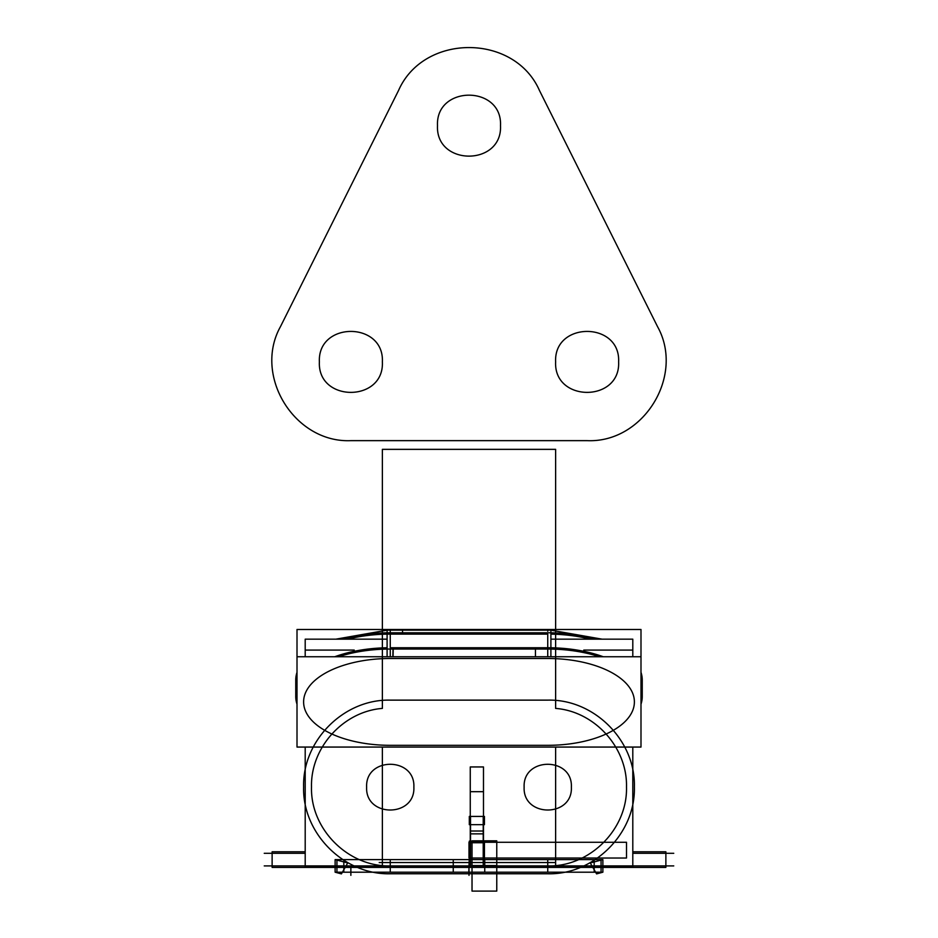 <?xml version="1.0" encoding="UTF-8"?>
<svg xmlns="http://www.w3.org/2000/svg" width="938" height="938" viewBox="0 0 938 938"><rect width="100%" height="100%" fill="white"/><g stroke="black" fill="none" stroke-linecap="round" stroke-linejoin="round"><path stroke-width="1.41" d="M264.246 865.903L673.754 865.903M379.21 862.526L394.359 862.526M387.101 639.165L305.202 639.165L305.202 656.752M305.202 747.058L305.202 866.689L632.798 866.689L632.798 747.058M305.202 650.081L354.224 650.081M583.776 650.081L632.798 650.081L632.798 656.752M555.624 862.526L382.376 862.526L382.376 747.058L382.376 862.526L555.624 862.526L382.376 862.526L382.376 747.058L382.376 862.526L555.624 862.526M382.376 866.431L382.376 862.526M382.376 850.098L382.376 867.416M349.358 866.689L349.358 867.416L397.079 867.416L397.079 866.689M349.358 867.416L272.126 867.416L272.126 851.786L305.202 851.786M397.079 867.416L540.921 867.416L540.921 866.689M632.798 851.786L665.874 851.786L665.874 867.416L540.921 867.416M588.642 866.689L588.642 867.416M555.624 747.058L555.624 866.431M550.899 639.165L632.798 639.165L632.798 650.081M264.246 853.299L305.202 853.299M632.798 853.299L673.754 853.299M500.435 866.689L500.435 867.416L500.505 866.689M437.565 866.689L437.565 867.416L437.495 866.689M297.006 656.752L297.006 747.058L640.994 747.058L640.994 656.752L297.006 656.752L297.006 629.48L640.994 629.48L640.994 656.752M547.745 745.323L390.255 745.323A86.624 43.312 0 0 1 303.619 701.999L303.619 701.812A86.624 43.312 0 0 1 390.255 658.499L547.745 658.499A86.624 43.312 0 0 1 634.381 701.812L634.381 701.999A86.624 43.312 0 0 1 547.745 745.323A86.624 43.312 180 0 0 634.381 701.999L634.381 701.812A86.624 43.312 180 0 0 547.745 658.499L390.255 658.499A86.624 43.312 180 0 0 303.619 701.812L303.619 701.999A86.624 43.312 180 0 0 390.255 745.323L547.745 745.323A86.624 43.312 180 0 0 634.381 701.999A86.624 43.312 0 0 1 547.745 745.323L390.255 745.323A86.624 43.312 0 0 1 303.619 701.999A86.624 43.312 180 0 0 390.255 745.323L547.745 745.323A86.624 43.312 180 0 0 634.381 701.999L634.381 701.812A86.624 43.312 180 0 0 547.745 658.499A86.624 43.312 0 0 1 634.381 701.812L634.381 701.999M387.406 745.323L402.543 745.323M640.994 698.88A7.879 6.824 0 0 0 642.237 695.621A7.879 6.824 180 0 1 640.994 698.892A7.879 6.824 0 0 0 642.237 695.621A7.879 6.824 180 0 1 640.994 698.88A7.879 6.824 0 0 0 642.237 695.621M642.249 694.917L642.249 695.445A7.879 6.824 180 0 1 640.994 698.681A7.879 6.824 0 0 0 642.225 695.492A7.879 6.824 180 0 1 640.994 698.693A7.879 6.824 0 0 0 642.225 695.492A7.879 6.824 180 0 1 640.994 698.693M547.745 656.752L547.745 649.049M550.899 647.759A94.504 47.252 0 0 1 603.286 656.752A94.504 47.252 180 0 0 550.899 647.759A94.504 47.252 0 0 1 603.286 656.752A94.504 47.252 180 0 0 550.899 647.759A94.504 47.252 180 0 1 603.286 656.752M640.994 687.296A94.504 47.252 0 0 1 642.249 694.988A94.504 47.252 180 0 0 640.994 687.296A94.504 47.252 0 0 1 642.249 694.988A94.504 47.252 180 0 0 640.994 687.296A94.504 47.252 180 0 1 642.249 694.988M550.899 646.505L550.899 656.752M387.101 646.505L387.101 656.752M550.594 658.499L535.457 658.499M535.457 656.752L535.457 649.049M535.457 647.736L550.594 647.736M393.057 656.752L393.221 649.073A94.504 47.252 180 0 0 338.512 656.752M297.006 698.693A7.879 6.824 180 0 1 295.775 695.492A7.879 6.824 0 0 0 297.006 698.681A7.879 6.824 180 0 1 295.775 695.492A7.879 6.824 0 0 0 297.006 698.693A7.879 6.824 180 0 1 295.775 695.492M295.751 694.988A94.504 47.252 0 0 1 297.006 687.296A94.504 47.252 180 0 0 295.751 694.988A94.504 47.252 0 0 1 297.006 687.296A94.504 47.252 180 0 0 295.751 694.988A94.504 47.252 180 0 1 297.006 687.296M334.714 656.752A94.504 47.252 0 0 1 387.101 647.759A94.504 47.252 180 0 0 334.714 656.752A94.504 47.252 0 0 1 387.101 647.759A94.504 47.252 180 0 0 334.714 656.752A94.504 47.252 180 0 1 387.101 647.759M390.255 649.049L390.255 656.752L390.255 649.049M295.763 695.621A7.879 6.824 0 0 0 297.006 698.892A7.879 6.824 180 0 1 295.763 695.621A7.879 6.824 0 0 0 297.006 698.88A7.879 6.824 180 0 1 295.763 695.621A7.879 6.824 0 0 0 297.006 698.88M297.006 704.18A94.504 47.252 180 0 1 295.751 696.488A94.504 47.252 180 0 1 295.798 695.011L295.798 694.812M390.255 630.16L390.255 632.787L390.255 630.16M347.646 639.165A94.504 47.252 0 0 1 387.101 634.123A94.504 47.252 180 0 0 347.646 639.165A94.504 47.252 0 0 1 387.101 634.123A94.504 47.252 180 0 0 347.646 639.165A94.504 47.252 0 0 1 381.731 634.287M297.006 673.66A94.504 47.252 180 0 0 295.751 681.351A94.504 47.252 0 0 1 297.006 673.66A94.504 47.252 180 0 0 295.751 681.351A94.504 47.252 0 0 1 297.006 673.66M387.101 635.472L387.101 630.16L335.921 639.165M550.899 635.472L550.899 630.16L387.101 630.16M387.406 630.16L402.543 630.16L402.543 632.787M402.543 634.1L387.406 634.1M642.249 681.351A94.504 47.252 180 0 0 640.994 673.66A94.504 47.252 0 0 1 642.249 681.351A94.504 47.252 180 0 0 640.994 673.66A94.504 47.252 0 0 1 642.249 681.351M590.354 639.165A94.504 47.252 180 0 0 550.899 634.123A94.504 47.252 0 0 1 590.354 639.165A94.504 47.252 180 0 0 550.899 634.123A94.504 47.252 0 0 1 590.354 639.165A94.504 47.252 0 0 0 550.899 634.123M547.745 631.215L547.745 630.16M640.994 704.18A94.504 47.252 180 0 0 642.249 696.488A94.504 47.252 180 0 0 642.202 695.011L642.202 694.812M642.202 697.778A94.504 47.252 180 0 0 642.249 696.301L642.249 680.038A94.504 47.252 180 0 0 640.994 672.347M640.994 688.609A94.504 47.252 180 0 1 642.249 696.301L642.249 696.5M599.488 656.752A94.504 47.252 180 0 0 544.779 649.073M595.184 639.165A94.504 47.252 180 0 0 544.779 632.81M547.745 647.736L547.745 634.1L390.255 634.1L390.255 647.736L547.745 647.736L547.745 634.1L390.255 634.1L390.255 647.736L547.745 647.736L547.745 634.1L390.255 634.1L390.255 647.736L547.745 647.736L547.745 634.1L390.255 634.1L390.255 647.736L547.745 647.736L547.745 634.1M387.101 649.049L387.101 632.787L550.899 632.787L550.899 649.049L387.101 649.049M297.006 688.609A94.504 47.252 180 0 0 295.751 696.301A94.504 47.252 180 0 0 295.798 697.778M393.221 632.81A94.504 47.252 180 0 0 342.816 639.165M297.006 672.347A94.504 47.252 180 0 0 295.751 680.038L295.751 696.5M382.376 440.649L587.129 440.649C643.386 443.123 684.939 375.904 657.561 326.682L539.432 90.435C514.352 33.276 423.648 33.276 398.568 90.435L280.439 326.682C253.061 375.904 294.614 443.123 350.871 440.649L587.129 440.649C643.386 443.123 684.939 375.904 657.561 326.682L539.432 90.435C514.352 33.276 423.648 33.276 398.568 90.435L280.439 326.682C253.061 375.904 294.614 443.123 350.871 440.649L587.129 440.649C643.386 443.123 684.939 375.904 657.561 326.682L539.432 90.435C514.352 33.276 423.648 33.276 398.568 90.435L280.439 326.682C253.061 375.904 294.614 443.123 350.871 440.649L587.129 440.649C643.386 443.123 684.939 375.904 657.561 326.682L539.432 90.435C514.352 33.276 423.648 33.276 398.568 90.435L280.439 326.682C253.061 375.904 294.614 443.123 350.871 440.649L382.376 440.649M618.623 361.904C620.569 402.531 553.678 402.531 555.624 361.904C553.678 321.265 620.569 321.265 618.623 361.904C620.569 402.531 553.678 402.531 555.624 361.904C553.678 321.265 620.569 321.265 618.623 361.904C620.569 402.531 553.678 402.531 555.624 361.904C553.678 321.265 620.569 321.265 618.623 361.904C620.569 402.531 553.678 402.531 555.624 361.904C553.678 321.265 620.569 321.265 618.623 361.904M382.376 361.904C384.322 402.531 317.431 402.531 319.377 361.904C317.431 321.265 384.322 321.265 382.376 361.904C384.322 402.531 317.431 402.531 319.377 361.904C317.431 321.265 384.322 321.265 382.376 361.904C384.322 402.531 317.431 402.531 319.377 361.904C317.431 321.265 384.322 321.265 382.376 361.904C384.322 402.531 317.431 402.531 319.377 361.904C317.431 321.265 384.322 321.265 382.376 361.904M500.505 125.645C502.451 166.284 435.549 166.284 437.495 125.645C435.549 85.018 502.451 85.018 500.505 125.645C502.451 166.284 435.549 166.284 437.495 125.645C435.549 85.018 502.451 85.018 500.505 125.645C502.451 166.284 435.549 166.284 437.495 125.645C435.549 85.018 502.451 85.018 500.505 125.645C502.451 166.284 435.549 166.284 437.495 125.645C435.549 85.018 502.451 85.018 500.505 125.645M469.305 824.666L484.442 824.666L484.442 816.423L469.305 816.423L469.305 824.666L484.442 824.666L484.442 816.423L469.305 816.423L469.305 824.666L484.442 824.666L484.442 816.423L469.305 816.423L469.305 824.666L484.442 824.666L484.442 816.423L469.305 816.423L469.305 824.666M555.624 449.349L382.376 449.349L382.376 708.401C343.261 711.461 310.63 747.539 311.498 786.759L311.498 787.146C310.419 829.227 348.174 866.982 390.255 865.903L547.745 865.903C589.826 866.982 627.581 829.227 626.502 787.146L626.502 786.759C627.37 747.539 594.739 711.461 555.624 708.401L555.624 449.349L382.376 449.349L382.376 708.401C343.261 711.461 310.63 747.539 311.498 786.759L311.498 787.146C310.419 829.227 348.174 866.982 390.255 865.903L547.745 865.903C589.826 866.982 627.581 829.227 626.502 787.146L626.502 786.759C627.37 747.539 594.739 711.461 555.624 708.401L555.624 449.349L382.376 449.349L382.376 708.401C343.261 711.461 310.63 747.539 311.498 786.759L311.498 787.146C310.419 829.227 348.174 866.982 390.255 865.903L547.745 865.903C589.826 866.982 627.581 829.227 626.502 787.146L626.502 786.759C627.37 747.539 594.739 711.461 555.624 708.401L555.624 449.349L382.376 449.349L382.376 708.401C343.261 711.461 310.63 747.539 311.498 786.759L311.498 787.146C310.419 829.227 348.174 866.982 390.255 865.903L547.745 865.903C589.826 866.982 627.581 829.227 626.502 787.146L626.502 786.759C627.37 747.539 594.739 711.461 555.624 708.401L555.624 449.349M571.371 787.146C572.837 817.631 522.665 817.631 524.131 787.146C522.665 756.673 572.837 756.673 571.371 787.146C572.837 817.631 522.665 817.631 524.131 787.146C522.665 756.673 572.837 756.673 571.371 787.146C572.837 817.631 522.665 817.631 524.131 787.146C522.665 756.673 572.837 756.673 571.371 787.146C572.837 817.631 522.665 817.631 524.131 787.146C522.665 756.673 572.837 756.673 571.371 787.146M413.869 787.146C415.335 817.631 365.163 817.631 366.629 787.146C365.163 756.673 415.335 756.673 413.869 787.146C415.335 817.631 365.163 817.631 366.629 787.146C365.163 756.673 415.335 756.673 413.869 787.146C415.335 817.631 365.163 817.631 366.629 787.146C365.163 756.673 415.335 756.673 413.869 787.146C415.335 817.631 365.163 817.631 366.629 787.146C365.163 756.673 415.335 756.673 413.869 787.146M343.824 859.607L343.824 872.199L602.876 872.199L602.876 859.607L343.824 859.607L343.824 872.199L602.876 872.199L602.876 859.607L343.824 859.607M341.42 873.888L347.728 862.972L335.124 859.607L335.124 872.199L341.42 873.888L347.728 862.972L335.124 859.607L335.124 872.199L341.42 873.888M484.747 872.199L484.747 859.607L453.253 859.607L453.253 872.199L484.747 872.199L484.747 859.607L453.253 859.607L453.253 872.199L484.747 872.199L484.747 859.607L453.253 859.607L453.253 872.199L484.747 872.199L484.747 859.607L453.253 859.607L453.253 872.199L484.747 872.199M470.524 833.859L470.524 865.903L483.222 865.903L483.222 833.859L470.524 833.859L470.524 865.903L483.222 865.903L483.222 833.859L470.524 833.859L470.524 865.903L483.222 865.903L483.222 831.021L470.524 831.021L470.524 865.903L483.222 865.903L483.222 831.021L470.524 831.021L470.524 865.903L483.222 865.903L483.222 833.859L470.524 833.859L470.524 865.903L483.222 865.903L483.222 833.859L470.524 833.859M601.07 859.607L336.93 859.607L336.93 872.199L601.07 872.199L601.07 859.607L336.93 859.607L336.93 872.199L601.07 872.199L601.07 859.607L336.93 859.607L336.93 872.199L601.07 872.199L601.07 859.607L336.93 859.607L336.93 872.199L601.07 872.199L601.07 859.607M539.432 867.416L539.432 866.689M587.129 867.416L587.129 866.689M590.272 862.972L596.58 873.888L602.876 872.199L602.876 859.607L590.272 862.972L596.58 873.888L602.876 872.199L602.876 859.607L590.272 862.972M594.176 872.199L594.176 859.607L335.124 859.607L335.124 872.199L594.176 872.199L594.176 859.607L335.124 859.607L335.124 872.199L594.176 872.199M483.222 865.903L483.222 842.734L470.524 842.734L470.524 865.903L483.222 865.903L483.222 842.734L470.524 842.734L470.524 865.903L483.222 865.903L483.222 841.163L470.524 841.163L470.524 865.903L483.222 865.903L483.222 841.163L470.524 841.163L470.524 865.903L483.222 865.903L483.222 841.163L470.524 841.163L470.524 865.903L483.222 865.903L483.222 841.163L470.524 841.163L470.524 865.903L483.222 865.903L483.222 842.734L470.524 842.734L470.524 865.903L483.222 865.903L483.222 842.734L470.524 842.734L470.524 865.903L483.222 865.903L483.222 816.423L470.524 816.423L470.524 865.903L483.222 865.903L483.222 816.423L470.524 816.423L470.524 865.903L483.222 865.903L483.222 816.423L470.524 816.423L470.524 865.903L483.222 865.903L483.222 816.423L470.524 816.423L470.524 865.903L483.222 865.903L483.222 816.423L470.524 816.423L470.524 865.903L483.222 865.903L483.222 816.423L470.524 816.423L470.524 865.903L483.222 865.903L483.222 816.423L470.524 816.423L470.524 865.903L483.222 865.903L483.222 816.423L470.524 816.423L470.524 865.903L483.222 865.903L483.222 816.423L470.524 816.423L470.524 865.903L483.222 865.903L483.222 816.423L470.524 816.423L470.524 865.903L483.222 865.903L483.222 816.423L470.524 816.423L470.524 865.903L483.222 865.903L483.222 816.423L470.524 816.423L470.524 865.903L483.222 865.903L483.222 816.423L470.524 816.423L470.524 865.903L483.222 865.903L483.222 816.423L470.524 816.423L470.524 865.903L483.222 865.903L483.222 816.423L470.524 816.423L470.524 865.903L483.222 865.903L483.222 816.423L470.524 816.423L470.524 865.903L483.222 865.903L483.222 816.423L470.524 816.423L470.524 865.903L483.222 865.903L483.222 816.423L470.524 816.423L470.524 865.903L483.222 865.903L483.222 816.423L470.524 816.423L470.524 865.903L483.222 865.903L483.222 816.423L470.524 816.423L470.524 865.903L483.222 865.903M469.199 859.607L468.801 872.199L469.199 859.607M547.745 859.607L390.255 859.607L390.255 872.199L547.745 872.199L547.745 859.607L390.255 859.607L390.255 872.199L547.745 872.199L547.745 859.607M350.871 867.416L350.871 875.353L350.871 867.416M469 867.416L469 875.353L469 867.416M390.255 658.499A86.624 43.312 180 0 0 303.619 701.812A86.624 43.312 0 0 1 390.255 658.499L547.745 658.499L390.255 658.499A86.624 43.312 180 0 0 303.619 701.812L303.619 702.011M390.255 631.215L390.255 632.787M303.619 701.999L303.619 701.999A86.624 43.312 180 0 0 390.255 745.323M547.745 700.135L390.255 700.135C343.965 698.939 302.435 740.469 303.619 786.759L303.619 787.146C302.435 833.436 343.965 874.966 390.255 873.77L547.745 873.77C594.035 874.966 635.565 833.436 634.381 787.146L634.381 786.759C635.565 740.469 594.035 698.939 547.745 700.135L390.255 700.135C343.965 698.939 302.435 740.469 303.619 786.759L303.619 787.146C302.435 833.436 343.965 874.966 390.255 873.77L547.745 873.77C594.035 874.966 635.565 833.436 634.381 787.146L634.381 786.759C635.565 740.469 594.035 698.939 547.745 700.135L390.255 700.135C343.965 698.939 302.435 740.469 303.619 786.759L303.619 787.146C302.435 833.436 343.965 874.966 390.255 873.77L547.745 873.77C594.035 874.966 635.565 833.436 634.381 787.146L634.381 786.759C635.565 740.469 594.035 698.939 547.745 700.135L390.255 700.135C343.965 698.939 302.435 740.469 303.619 786.759L303.619 787.146C302.435 833.436 343.965 874.966 390.255 873.77L547.745 873.77C594.035 874.966 635.565 833.436 634.381 787.146L634.381 786.759C635.565 740.469 594.035 698.939 547.745 700.135M387.101 745.323L550.899 745.323M469.305 865.903L484.442 865.903L484.442 841.163L469.305 841.163L469.305 865.903L484.442 865.903L484.442 841.163L469.305 841.163L469.305 865.903L484.442 865.903L484.442 841.163L469.305 841.163L469.305 865.903L484.442 865.903L484.442 841.163L469.305 841.163L469.305 865.903L484.442 865.903L484.442 841.163L469.305 841.163L469.305 865.903L484.442 865.903L484.442 841.163L469.305 841.163L469.305 865.903L484.442 865.903L484.442 841.163L469.305 841.163L469.305 865.903L484.442 865.903L484.442 841.163L469.305 841.163L469.305 865.903L484.442 865.903L484.442 841.163L469.305 841.163L469.305 865.903L484.442 865.903L484.442 841.163L469.305 841.163L469.305 865.903L484.442 865.903L484.442 841.163L469.305 841.163L469.305 865.903L484.442 865.903L484.442 841.163L469.305 841.163L469.305 865.903L484.442 865.903L484.442 841.163L469.305 841.163L469.305 865.903L484.442 865.903L484.442 841.163L469.305 841.163L469.305 865.903L484.442 865.903L484.442 841.163L469.305 841.163L469.305 865.903L484.442 865.903L484.442 841.163L469.305 841.163L469.305 865.903M472.025 866.36L472.025 891.1L496.765 891.1L496.765 866.36L472.025 866.36L472.025 891.1L496.765 891.1L496.765 866.36L472.025 866.36L472.025 891.1L496.765 891.1L496.765 866.36L472.025 866.36L472.025 891.1L496.765 891.1L496.765 866.36L472.025 866.36L472.025 891.1L496.765 891.1L496.765 866.36L472.025 866.36L472.025 891.1L496.765 891.1L496.765 866.36L472.025 866.36L472.025 891.1L496.765 891.1L496.765 866.36L472.025 866.36L472.025 891.1L496.765 891.1L496.765 866.36L472.025 866.36M634.381 702.011L634.381 701.8A86.624 43.312 180 0 0 547.745 658.499M550.899 658.499L387.101 658.499M392.846 656.752L392.999 649.049M483.48 841.163L483.48 816.423L470.266 816.423L470.266 841.163L483.48 841.163L483.48 816.423L470.266 816.423L470.266 841.163L483.48 841.163L470.266 841.163L470.266 865.903L483.48 865.903L483.48 841.163L470.266 841.163L470.266 865.903L483.48 865.903L483.48 841.163M496.765 865.575L496.765 840.835L472.025 840.835L472.025 865.575L496.765 865.575L496.765 840.835L472.025 840.835L472.025 865.575L496.765 865.575L496.765 840.835L472.025 840.835L472.025 865.575L496.765 865.575L496.765 840.835L472.025 840.835L472.025 865.575L496.765 865.575L496.765 840.835L472.025 840.835L472.025 865.575L496.765 865.575L496.765 840.835L472.025 840.835L472.025 865.575L496.765 865.575L496.765 840.835L472.025 840.835L472.025 865.575L496.765 865.575L496.765 840.835L472.025 840.835L472.025 865.575L496.765 865.575M626.502 842.277L469 842.277L469 858.024L626.502 858.024L626.502 842.277L469 842.277L469 858.024L626.502 858.024L626.502 842.277L469 842.277L469 858.024L469 842.277L469 858.024L469 842.277L469 858.024L626.502 858.024L626.502 842.277L469 842.277L469 858.024L626.502 858.024L626.502 842.277M483.48 791.684L483.48 766.944L470.266 766.944L470.266 791.684L483.48 791.684L483.48 766.944L470.266 766.944L470.266 791.684L483.48 791.684L470.266 791.684L470.266 816.423L483.48 816.423L483.48 791.684L470.266 791.684L470.266 816.423L483.48 816.423L483.48 791.684M390.255 634.1L390.255 647.736M469.399 842.277L469 858.024L469.399 842.277M272.126 865.891L272.126 853.193M665.874 865.891L665.874 853.193M640.994 703.77L642.202 696.864L640.994 703.77M295.763 695.879L297.006 703.77L295.763 695.879M602.079 639.165L550.899 630.184L602.079 639.165"/></g></svg>
